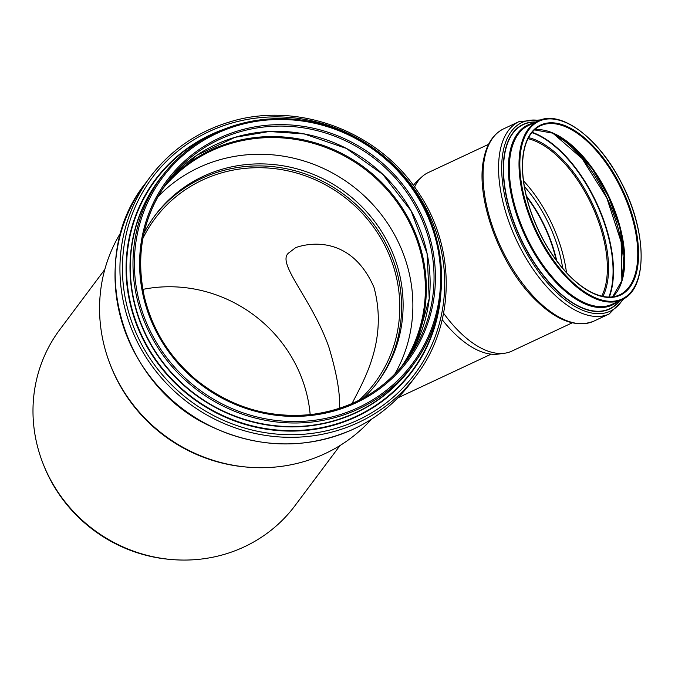 <?xml version="1.0" encoding="UTF-8"?>
<svg xmlns="http://www.w3.org/2000/svg" width="675" height="675" viewBox="0 0 675 675"><rect width="100%" height="100%" fill="white"/><g stroke="black" fill="none" stroke-linecap="round" stroke-linejoin="round"><path stroke-width="1.01" d="M371.36 419.302A156.819 149.318 -143.2 0 1 248.223 467.193A156.819 149.318 -143.2 0 1 109.89 363.656A156.819 149.318 -143.2 0 1 121.137 232.014M248.223 467.193L246.679 467.066A154.44 147.049 -143.2 0 1 110.447 365.099L109.89 363.656M154.339 216.397A139.058 132.401 -143.2 0 1 219.89 171.475A139.058 132.401 -143.2 0 1 373.866 224.454A139.058 132.401 -143.2 0 1 376.979 383.046M143.986 233.111A139.058 132.401 -143.2 0 1 155.09 215.376A139.058 132.401 -143.2 0 1 221.408 169.45A139.058 132.401 -143.2 0 1 375.773 222.961A139.058 132.401 -143.2 0 1 377.747 382.033A139.058 132.401 -143.2 0 1 363.859 397.685M157.697 196.99A148.972 141.843 -143.2 0 1 218.194 160.228A148.972 141.843 -143.2 0 1 378.329 210.828A148.972 141.843 -143.2 0 1 394.656 374.355M340.023 445.525L295.009 505.659A146.905 139.868 -143.2 0 1 172.243 559.583A146.905 139.868 -143.2 0 1 42.66 462.594A146.905 139.868 -143.2 0 1 59.797 329.611L104.802 269.468M339.441 408.341C340.36 394.065 336.876 373.764 328.978 347.431C312.171 299.067 275.451 262.507 288.934 252.779L295.726 247.59C313.04 241.507 352.46 238.148 373.975 287.314C388.209 339.955 363.698 380.548 352.021 403.549M556.192 260.128A86.847 43.149 64.9 0 0 551.34 243.287A86.847 43.149 64.9 0 0 526.508 196.762M42.66 462.594L43.217 464.029A144.543 137.624 36.8 0 0 170.716 559.457L172.243 559.583M310.179 414.644A137.211 130.638 36.8 0 0 303.151 381.949A137.211 130.638 36.8 0 0 142.847 289.398M142.906 238.385A137.211 130.638 -143.2 0 1 155.056 218.514A137.211 130.638 -143.2 0 1 283.964 170.066A137.211 130.638 -143.2 0 1 392.268 262.887A137.211 130.638 -143.2 0 1 374.743 382.953A137.211 130.638 -143.2 0 1 359.108 400.207M566.485 272.616A93.226 46.322 64.9 0 0 523.513 180.858M562.697 268.346A87.556 43.504 64.9 0 0 524.365 186.502M556.74 260.871A87.556 43.504 64.9 0 0 526.298 195.86M442.209 319.68A96.685 48.035 64.9 0 0 498.336 354.088L504.537 353.244A98.575 48.971 64.9 0 0 511.836 351.118L572.206 322.844M488.582 144.315L428.22 172.589A98.575 48.971 64.9 0 0 421.909 176.825L417.293 181.052A96.685 48.035 64.9 0 0 413.412 185.431M443.593 313.217A98.575 48.971 64.9 0 0 504.537 353.244M421.909 176.825A98.575 48.971 64.9 0 0 414.577 187.017M165.864 184.005A149.268 142.13 -143.2 0 1 235.06 137.295A149.268 142.13 -143.2 0 1 399.752 193.371A149.268 142.13 -143.2 0 1 404.814 362.855M238.984 132.055A149.268 142.13 -143.2 0 1 404.688 189.506A149.268 142.13 -143.2 0 1 406.806 360.256A149.268 142.13 -143.2 0 1 202.137 384.59A149.268 142.13 -143.2 0 1 167.797 181.364A149.268 142.13 -143.2 0 1 238.984 132.055M238.815 130.663A150.457 143.252 -143.2 0 1 432.818 304.501A150.457 143.252 -143.2 0 1 190.915 376.388A150.457 143.252 -143.2 0 1 238.815 130.663M237.085 125.71A155.782 148.331 -143.2 0 1 437.965 305.707A155.782 148.331 -143.2 0 1 187.498 380.135A155.782 148.331 -143.2 0 1 237.085 125.71M236.486 124.9A156.971 149.453 -143.2 0 1 410.746 185.313A156.971 149.453 -143.2 0 1 412.965 364.871A156.971 149.453 -143.2 0 1 197.741 390.462A156.971 149.453 -143.2 0 1 161.629 176.749A156.971 149.453 -143.2 0 1 236.486 124.9M410.273 368.466A156.971 149.453 -143.2 0 1 195.05 394.057A156.971 149.453 -143.2 0 1 158.946 180.343L161.629 176.749C180.79 151.554 205.765 134.257 236.537 124.867C285.702 111.578 331.881 119.872 375.055 149.757C388.412 159.494 400.039 170.944 409.919 184.115C450.816 237.077 452.123 314.263 412.965 364.871L410.273 368.466M414.762 362.416A157.148 149.622 -143.2 0 1 194.839 394.343A157.148 149.622 -143.2 0 1 163.477 174.336M439.535 302.822A159.857 152.204 -143.2 0 1 192.485 397.482A159.857 152.204 -143.2 0 1 213.68 133.768M440.927 292.402A160.287 152.618 -143.2 0 1 297.894 430.962A160.287 152.618 -143.2 0 1 130.646 305.767A160.287 152.618 -143.2 0 1 223.298 129.49M230.496 123.441A163.924 156.077 -143.2 0 1 441.863 312.829A163.924 156.077 -143.2 0 1 178.318 391.146A163.924 156.077 -143.2 0 1 230.496 123.441M416.028 375.848L411.109 382.413A165.999 158.051 -143.2 0 1 183.507 409.48A165.999 158.051 -143.2 0 1 145.319 183.473L150.23 176.909C170.513 150.247 196.931 131.946 229.483 122.015C296.62 100.862 377.671 130.638 417.378 191.017C456.334 246.687 455.785 324.312 416.028 375.848A165.999 158.051 -143.2 0 1 188.418 402.916A165.999 158.051 -143.2 0 1 150.23 176.909A165.999 158.051 -143.2 0 1 229.399 122.082M162.177 189.464A148.972 141.843 -143.2 0 1 230.698 143.53A148.972 141.843 -143.2 0 1 394.782 199.125A148.972 141.843 -143.2 0 1 400.613 367.926M167.67 181.761A149.782 142.619 -143.2 0 1 230.597 142.56A149.782 142.619 -143.2 0 1 392.622 194.678A149.782 142.619 -143.2 0 1 406.451 360.492M619.625 294.857A93.344 46.373 64.9 0 0 622.029 190.654A93.344 46.373 64.9 0 0 540.439 125.795C532.288 129.71 526.846 137.835 524.112 150.171C520.948 165.873 522.602 184.477 529.065 206.002C537.739 233.179 550.876 256.078 568.477 274.708C575.26 281.686 582.078 287.103 588.912 290.959C600.758 297.481 610.993 298.78 619.625 294.857M612.672 296.857A93.344 46.373 64.9 0 0 609.027 196.746A93.344 46.373 64.9 0 0 534.448 129.853M622.325 279.754A94.112 46.761 64.9 0 0 553.77 133.388M622.004 280.091A98.12 48.752 64.9 0 0 553.306 133.422M622.688 251.8A98.795 49.089 64.9 0 0 575.48 151.006M609.289 297.076A100.862 50.11 64.9 0 0 596.481 202.618A100.862 50.11 64.9 0 0 532.119 132.317M608.875 297.067A100.592 49.984 64.9 0 0 596.135 202.787A100.592 49.984 64.9 0 0 531.858 132.637M602.91 296.409A94.028 46.718 64.9 0 0 592.726 204.382A94.028 46.718 64.9 0 0 528.542 137.641M601.746 296.156A93.226 46.322 64.9 0 0 591.671 204.871A93.226 46.322 64.9 0 0 528.002 138.696M484.852 156.828A106.211 52.768 64.9 0 0 515.835 273.957A106.211 52.768 64.9 0 0 593.781 321.173C575.488 328.252 555.112 320.212 532.651 297.059C498.31 261.942 474.913 195.497 483.967 157.849C487.072 143.454 493.644 133.768 503.685 128.807A106.211 52.768 64.9 0 0 484.852 156.828M503.685 128.807L519.193 121.542A106.211 52.768 64.9 0 0 500.361 149.563A106.211 52.768 64.9 0 0 531.343 266.692A106.211 52.768 64.9 0 0 609.289 313.909L624.426 298.325M539.232 120.488A104.144 51.747 64.9 0 0 503.44 150.027A104.144 51.747 64.9 0 0 543.291 277.889A104.144 51.747 64.9 0 0 622.932 299.185M535.908 122.015A101.933 50.642 64.9 0 0 504.984 151.352A101.933 50.642 64.9 0 0 541.848 273.772A101.933 50.642 64.9 0 0 619.633 300.755M535.621 122.15A101.714 50.532 64.9 0 0 505.237 151.436A101.714 50.532 64.9 0 0 541.772 273.257A101.714 50.532 64.9 0 0 619.346 300.89M533.444 123.171A99.428 49.402 64.9 0 0 510.064 151.284A99.428 49.402 64.9 0 0 542.362 265.739A99.428 49.402 64.9 0 0 617.161 301.911M531.647 124.014A98.98 49.174 64.9 0 0 510.578 151.462A98.98 49.174 64.9 0 0 541.493 263.63A98.98 49.174 64.9 0 0 615.364 302.754M531.461 124.099A98.947 49.157 64.9 0 0 510.604 151.478A98.947 49.157 64.9 0 0 541.392 263.452A98.947 49.157 64.9 0 0 615.178 302.839M538.169 120.952L528.483 125.491A98.685 49.03 64.9 0 0 510.983 151.537A98.685 49.03 64.9 0 0 539.772 260.364A98.685 49.03 64.9 0 0 612.2 304.239L621.886 299.7C648.118 289.069 647.274 230.521 620.873 181.668C598.438 137.649 560.452 109.409 538.169 120.952A98.685 49.03 64.9 0 0 520.678 146.998A98.685 49.03 64.9 0 0 549.458 255.825A98.685 49.03 64.9 0 0 621.886 299.7M521.488 147.158A98.103 48.743 64.9 0 0 597.788 298.747A98.103 48.743 64.9 0 0 622.198 184.427A98.103 48.743 64.9 0 0 521.488 147.158M524.002 149.833A93.926 46.668 64.9 0 0 597.054 294.983A93.926 46.668 64.9 0 0 620.426 185.515A93.926 46.668 64.9 0 0 524.002 149.833M406.806 360.256C383.113 390.926 351.599 408.974 312.255 414.399C269.561 418.905 231.002 407.489 196.577 380.16C169.602 357.564 152.137 329.51 144.188 295.988C135.371 253.69 143.243 215.485 167.797 181.364M411.109 382.413C395.491 403.127 375.764 418.93 351.928 429.832C305.648 449.609 258.879 448.58 211.613 426.752C119.534 385.611 84.864 258.593 145.319 183.473M417.243 341.483L429.224 298.671L427.123 253.724L411.117 210.887L382.776 174.361L346.292 148.399L304.138 133.928L269.182 131.515L235.027 137.32L196.999 155.174L166.371 183.364M397.828 397.862L491.155 354.147M612.613 296.865L621.81 280.766L624.333 256.618L619.76 227.458L608.622 196.931L592.304 168.843L572.83 146.652L552.665 133.135L534.414 129.895M621.877 280.538L621.143 241.954L606.749 197.809L582.053 158.498L552.884 133.228M593.781 321.173L609.289 313.909M540.852 119.888L519.193 121.542"/></g></svg>
